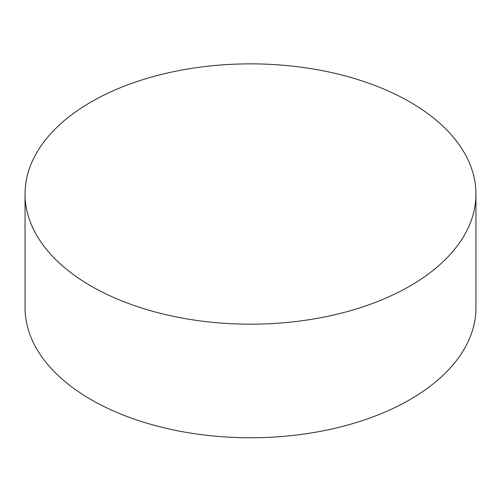 <?xml version="1.0" encoding="UTF-8"?>
<svg xmlns="http://www.w3.org/2000/svg" width="501" height="501" viewBox="0 0 501 501"><rect width="100%" height="100%" fill="white"/><g stroke="black" fill="none" stroke-linecap="round" stroke-linejoin="round"><path stroke-width="0.75" d="M91.082 286.058A225.45 130.16 0 0 0 336.778 314.277A225.45 130.16 0 0 0 475.95 194.025A225.45 130.16 0 0 0 250.5 63.859A225.45 130.16 0 0 0 25.05 194.025A225.45 130.16 0 0 0 91.082 286.058M25.05 194.025L25.05 307.608A225.45 130.16 0 0 0 91.082 399.641A225.45 130.16 0 0 0 336.778 427.86A225.45 130.16 0 0 0 475.95 307.608L475.95 194.025"/></g></svg>
